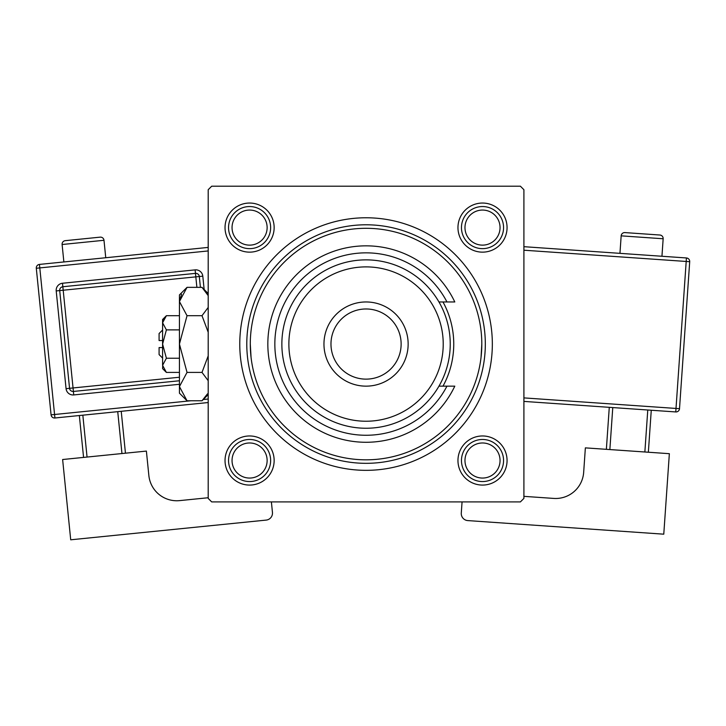 <?xml version="1.0" encoding="UTF-8"?>
<svg xmlns="http://www.w3.org/2000/svg" width="726" height="726" viewBox="0 0 726 726"><rect width="100%" height="100%" fill="white"/><g stroke="black" fill="none" stroke-linecap="round" stroke-linejoin="round"><path stroke-width="1.09" d="M457.961 227.592A24.557 24.557 0 0 1 482.518 203.044A24.557 24.557 0 0 1 507.066 227.592A24.557 24.557 0 0 1 482.518 252.149A24.557 24.557 0 0 1 457.961 227.592M457.961 460.52A24.557 24.557 0 0 1 482.518 435.963A24.557 24.557 0 0 1 507.066 460.52A24.557 24.557 0 0 1 482.518 485.077A24.557 24.557 0 0 1 457.961 460.52M225.033 460.52A24.557 24.557 0 0 1 249.59 435.963A24.557 24.557 0 0 1 274.147 460.52A24.557 24.557 0 0 1 249.59 485.077A24.557 24.557 0 0 1 225.033 460.52M225.033 227.592A24.557 24.557 0 0 1 249.59 203.044A24.557 24.557 0 0 1 274.147 227.592A24.557 24.557 0 0 1 249.59 252.149A24.557 24.557 0 0 1 225.033 227.592M239.771 344.06A126.288 126.288 0 0 1 366.049 217.773A126.288 126.288 0 0 1 492.337 344.06A126.288 126.288 0 0 1 366.049 470.339A126.288 126.288 0 0 1 239.771 344.06M520.397 186.201L211.702 186.201L208.199 189.713L208.199 498.408L211.702 501.911L520.397 501.911L523.909 498.408L523.909 189.713L520.397 186.201M251.06 357.383L250.288 344.06A115.761 115.761 0 0 0 366.049 459.821A115.761 115.761 0 0 0 481.81 344.06A115.761 115.761 0 0 0 366.049 228.3A115.761 115.761 0 0 0 250.288 344.06M481.039 357.383L481.81 344.06M442.987 386.15A87.701 87.701 0 0 0 442.987 301.962M485.322 344.06A119.273 119.273 0 0 1 366.049 463.324A119.273 119.273 0 0 1 246.786 344.06A119.273 119.273 0 0 1 366.049 224.788A119.273 119.273 0 0 1 485.322 344.06M464.976 460.52A17.542 17.542 0 0 0 482.518 478.062A17.542 17.542 0 0 0 500.051 460.52A17.542 17.542 0 0 0 482.518 442.978A17.542 17.542 0 0 0 464.976 460.52M503.563 460.52A21.045 21.045 0 0 1 482.518 481.565A21.045 21.045 0 0 1 461.464 460.52A21.045 21.045 0 0 1 482.518 439.475A21.045 21.045 0 0 1 503.563 460.52M232.048 460.52A17.542 17.542 0 0 0 249.59 478.062A17.542 17.542 0 0 0 267.132 460.52A17.542 17.542 0 0 0 249.59 442.978A17.542 17.542 0 0 0 232.048 460.52M270.635 460.52A21.045 21.045 0 0 1 249.59 481.565A21.045 21.045 0 0 1 228.545 460.52A21.045 21.045 0 0 1 249.59 439.475A21.045 21.045 0 0 1 270.635 460.52M500.051 227.592A17.542 17.542 0 0 0 482.518 210.059A17.542 17.542 0 0 0 464.976 227.592A17.542 17.542 0 0 0 482.518 245.134A17.542 17.542 0 0 0 500.051 227.592M461.464 227.592A21.045 21.045 0 0 1 482.518 206.547A21.045 21.045 0 0 1 503.563 227.592A21.045 21.045 0 0 1 482.518 248.646A21.045 21.045 0 0 1 461.464 227.592M267.132 227.592A17.542 17.542 0 0 0 249.59 210.059A17.542 17.542 0 0 0 232.048 227.592A17.542 17.542 0 0 0 249.59 245.134A17.542 17.542 0 0 0 267.132 227.592M228.545 227.592A21.045 21.045 0 0 1 249.59 206.547A21.045 21.045 0 0 1 270.635 227.592A21.045 21.045 0 0 1 249.59 248.646A21.045 21.045 0 0 1 228.545 227.592M288.875 344.06A77.174 77.174 0 0 0 366.049 421.234A77.174 77.174 0 0 0 443.223 344.06A77.174 77.174 0 0 0 366.049 266.887A77.174 77.174 0 0 0 288.875 344.06M450.238 344.06A84.189 84.189 0 0 1 366.049 428.249A84.189 84.189 0 0 1 281.86 344.06A84.189 84.189 0 0 1 366.049 259.872A84.189 84.189 0 0 1 450.238 344.06M330.974 344.06A35.075 35.075 0 0 0 366.049 379.135A35.075 35.075 0 0 0 401.133 344.06A35.075 35.075 0 0 0 366.049 308.977A35.075 35.075 0 0 0 330.974 344.06M408.148 344.06A42.099 42.099 0 0 1 366.049 386.15A42.099 42.099 0 0 1 323.959 344.06A42.099 42.099 0 0 1 366.049 301.962A42.099 42.099 0 0 1 408.148 344.06M446.962 301.962A91.204 91.204 0 0 0 308.45 273.339A91.204 91.204 0 0 0 308.45 414.773A91.204 91.204 0 0 0 446.962 386.15L454.794 386.15A98.219 98.219 0 0 1 304.965 420.971A98.219 98.219 0 0 1 304.965 267.15A98.219 98.219 0 0 1 454.794 301.962L438.958 301.962M438.958 386.15L446.962 386.15M105.751 257.739L103.99 240.288A3.512 3.512 0 0 0 100.152 237.148L65.249 240.669A3.512 3.512 0 0 0 62.109 244.508L63.87 261.959M208.199 497.737L179.594 500.622A28.06 28.06 0 0 1 148.857 475.512L146.389 451.082L62.627 459.522L70.712 539.799L266.17 520.097A7.015 7.015 0 0 0 272.45 512.42L271.388 501.911M83.572 457.407L79.343 415.526M82.837 415.181L87.056 457.062M121.959 453.541L117.739 411.66M121.233 411.306L125.453 453.187M208.199 402.54L54.913 417.995A3.512 3.512 0 0 1 51.074 414.855L36.3 268.266A3.512 3.512 0 0 1 39.44 264.418L208.199 247.412M179.431 380.76L73.399 391.45A3.512 3.512 0 0 1 69.551 388.31L59.704 290.582A3.512 3.512 0 0 1 62.844 286.743L195.466 273.375A3.512 3.512 0 0 1 199.314 276.515L200.403 287.351M663.156 238.763L621.166 235.85A3.512 3.512 0 0 1 624.904 232.592L659.907 235.024A3.512 3.512 0 0 1 663.156 238.763L661.949 256.26M621.166 235.85L619.95 253.347M523.909 496.348L553.729 498.417A28.06 28.06 0 0 0 583.668 472.363L585.365 447.869L669.354 453.686L663.773 534.182L467.798 520.587A7.015 7.015 0 0 1 461.282 513.101L462.063 501.911M612.771 407.567L609.858 449.566M644.86 451.989L647.773 409.999M651.267 410.235L648.354 452.234M606.364 449.321L609.277 407.331M523.909 246.686L686.442 257.957A3.512 3.512 0 0 1 689.7 261.705L679.509 408.684L676.006 408.439L686.197 261.46L523.909 250.207M523.909 397.893L676.006 408.439L675.761 411.941A3.512 3.512 0 0 0 679.509 408.684A3.512 3.512 0 0 1 675.761 411.941L523.909 401.405M162.588 358.09L159.085 354.578L159.085 347.563L162.588 347.563M162.669 366.303L162.588 368.617L166.39 372.411L162.588 365.323L166.39 358.236L162.588 344.06L166.39 329.885L162.588 322.789L166.39 315.701L179.431 315.701M166.39 329.885L179.431 329.885M163.649 319.159L162.669 321.818M166.39 372.411L179.431 372.411M166.39 358.236L179.431 358.236M207.5 393.846L202 400.77L187.027 400.77L179.431 393.165L179.431 294.947L187.027 287.351L202 287.351L208.199 295.618M187.027 400.77L179.431 386.586L187.027 372.411L179.431 344.06L187.027 315.701L179.431 301.526L187.027 287.351M187.027 315.701L202 315.701L208.199 332.236M208.199 307.434L202 315.701M181.527 294.275L179.431 301.526M179.431 386.586L179.585 388.546M187.027 372.411L202 372.411L208.199 380.678M208.199 355.876L202 372.411M162.588 365.323L162.588 319.504L166.39 315.701M162.588 340.548L159.085 340.548L159.085 333.533L162.588 330.031M103.99 240.288L62.109 244.508M208.199 250.942L39.794 267.912L54.568 414.501L190.838 400.77M203.253 399.518L208.199 399.019M179.431 384.29L73.743 394.935L73.045 387.956L179.431 377.239M196.882 287.351L195.82 276.869L63.198 290.228L62.49 283.249A7.015 7.015 0 0 0 56.211 290.935L66.066 388.664A7.015 7.015 0 0 0 73.743 394.935M62.49 283.249L195.122 269.881A7.015 7.015 0 0 1 202.799 276.161L204.151 289.493M56.211 290.935L63.198 290.228L73.045 387.956L66.066 388.664M195.122 269.881L195.82 276.869L202.799 276.161M36.3 268.266L39.794 267.912L39.44 264.418M54.913 417.995L54.568 414.501L51.074 414.855M686.442 257.957L686.197 261.46L689.7 261.705A3.512 3.512 0 0 0 686.442 257.957M208.199 394.572L202 400.77M208.199 293.549L202 287.351"/></g></svg>
